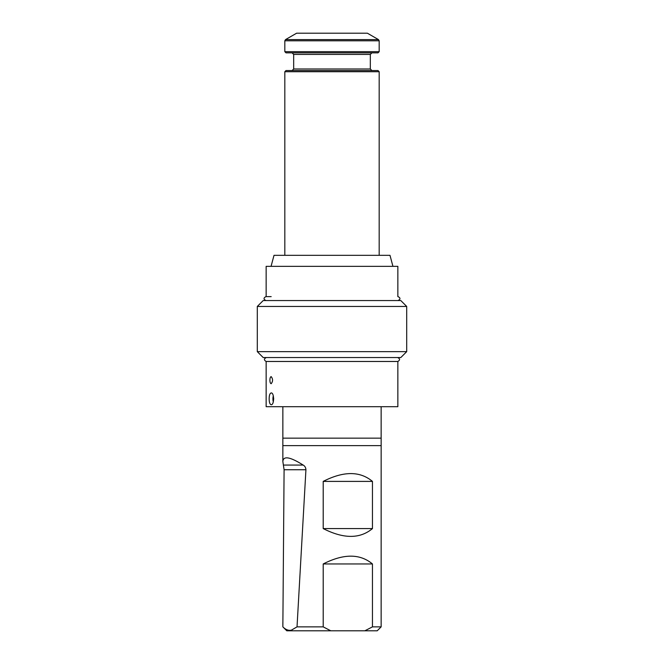 <?xml version="1.0" encoding="UTF-8"?>
<svg xmlns="http://www.w3.org/2000/svg" width="664" height="664" viewBox="0 0 664 664"><rect width="100%" height="100%" fill="white"/><g stroke="black" fill="none" stroke-linecap="round" stroke-linejoin="round"><path stroke-width="1" d="M273.311 401.82A4.914 1.884 90 0 1 273.311 395.86M273.676 398.466A6404.836 5916.464 90 0 0 273.676 399.205M271.178 392.939C269.883 393.287 269.211 395.254 269.161 398.84C269.211 402.417 269.883 404.384 271.178 404.733C274.356 405.098 274.356 392.573 271.178 392.939M271.178 376.621C270.381 376.837 269.957 378.015 269.908 380.165C269.957 382.315 270.381 383.493 271.178 383.701C273.02 381.343 273.02 378.986 271.178 376.621M372.454 528.577C360.021 538.977 343.603 538.977 323.202 528.577L372.454 528.577L372.454 481.4L323.202 481.4C343.603 471 360.021 471 372.454 481.4M323.202 528.577L323.202 481.4M305.93 469.73L297.024 626.866L291.338 630.194L289.828 630.352C287.396 630.277 285.072 629.123 282.856 626.866L284.092 469.73L305.93 469.73C305.772 467.564 304.851 466.004 303.166 465.066C290.06 456.807 283.296 455.645 282.856 461.563L282.856 445.619L381.153 445.619L381.144 626.866L372.454 626.866L372.454 563.96C360.021 553.568 343.603 553.568 323.202 563.96L372.454 563.96M297.024 626.866L323.202 626.866L323.202 563.96M323.202 626.866L330.796 630.8L364.86 630.8L372.454 626.866M364.86 630.8L377.21 630.8L381.144 626.866M282.856 622.633L282.856 626.866L286.79 630.8L330.796 630.8M282.856 461.563L284.092 469.73M381.153 445.619L381.153 438.149L282.847 438.149L282.847 445.619M397.852 361.473L266.148 361.473L266.148 406.7L397.852 406.7L397.852 361.473C400.201 360.046 400.135 358.743 397.661 357.556M289.512 52.854L377.999 52.854L379.177 51.676L284.823 51.676L286.001 52.854L289.512 52.854M285.503 39.616L378.497 39.616L367.383 33.2L296.617 33.2L285.503 39.616L284.823 40.794L379.177 40.794L379.177 51.676M379.177 71.729L377.999 70.55L286.001 70.55L284.823 71.729L379.177 71.729L379.177 255.333M268.455 357.556L400.799 357.556L406.7 351.654L257.3 351.654L263.201 357.556L268.455 357.556M406.7 306.444L400.799 300.551L263.201 300.551L257.3 306.444L406.7 306.444L406.7 351.654M271.178 296.625L265.949 296.617C263.417 297.928 263.417 299.24 265.949 300.551M266.148 296.617L266.148 266.339L397.852 266.339L397.852 296.617M271.061 266.339L274.008 255.333L389.992 255.333L392.939 266.339M283.462 465.066L303.166 465.066M370.329 68.981L370.329 54.431L293.671 54.431L293.671 68.981L370.329 68.981L371.906 70.55M381.144 438.149L381.144 406.7M282.856 438.149L282.856 406.7M293.671 68.981L292.094 70.55M370.329 54.431L371.906 52.854M293.671 54.431L292.094 52.854M284.823 40.794L284.823 51.676M378.497 39.616L379.177 40.794M266.148 361.473C263.799 360.046 263.865 358.743 266.339 357.556M257.3 306.444L257.3 351.654M398.051 300.551C400.583 299.24 400.583 297.928 398.051 296.617M284.823 71.729L284.823 255.333"/></g></svg>
